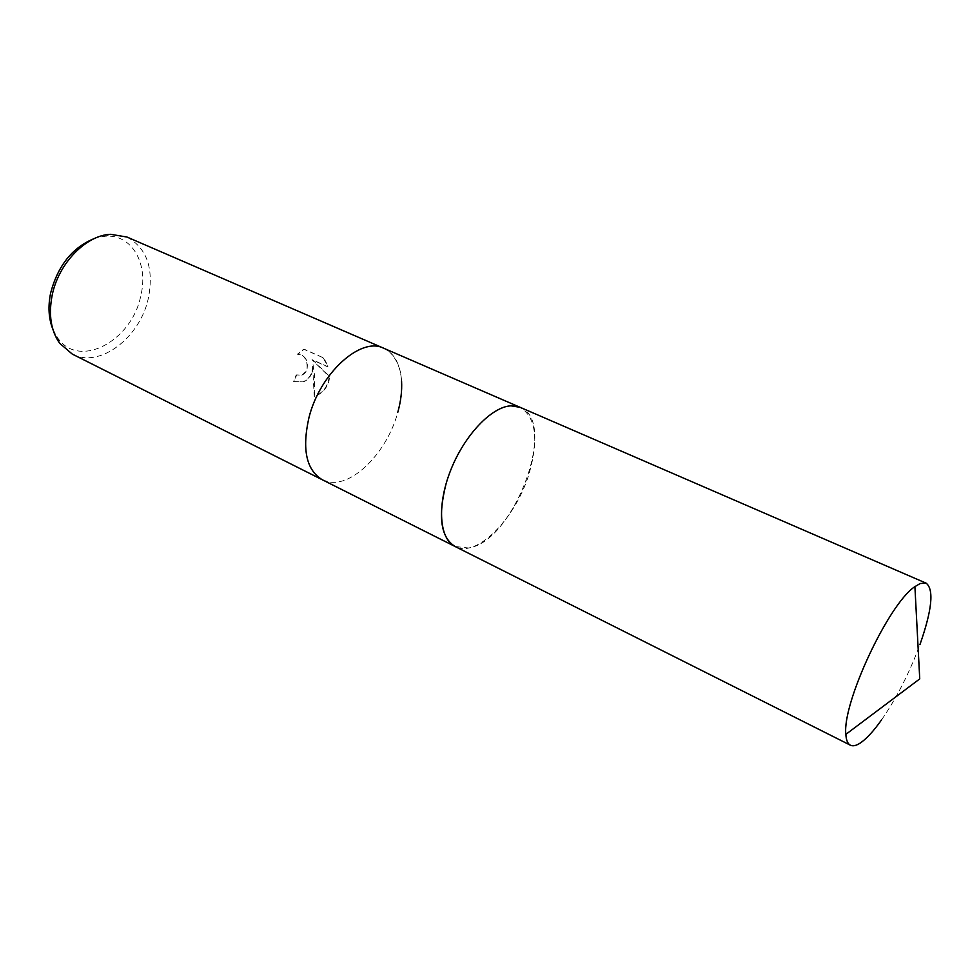 <?xml version="1.0" encoding="UTF-8"?>
<svg xmlns="http://www.w3.org/2000/svg" width="980" height="980" viewBox="0 0 980 980"><rect width="100%" height="100%" fill="white"/><g stroke="black" fill="none" stroke-linecap="round" stroke-linejoin="round"><path stroke-width="0.73" stroke-dasharray="4.9 3.68" d="M322.628 479.918L328.043 481.744C352.543 487.575 387.406 451.792 397.807 412.249C405.01 384.111 402.07 363.825 388.974 351.404L383.707 348.243M519.768 407.166L520.123 407.325C558.821 421.437 513.839 541.965 468.514 547.979L455.075 546.497C476.795 558.563 516.509 517.599 529.457 472.519C538.804 438.721 535.693 416.99 520.123 407.325C499.616 396.214 458.934 436.725 446.145 483.483M401.579 381.171C400.698 367.598 396.496 357.676 388.962 351.391L384.099 348.402M312.007 372.976L313.024 364.536L314.36 374.054L314.739 396.349L315.695 396.006C322.346 393.311 326.781 388.227 329.01 380.767L329.672 376.479L312.449 359.746L328.459 366.973L323.853 358.019L304.18 349.199L297.834 354.246C305.711 355.397 308.688 360.836 306.764 370.575L302.061 375.12L296.658 374.936L294.123 381.575L303.408 381.845C307.291 380.35 310.158 377.398 312.007 372.976M72.238 354.062C99.495 368.835 140.214 337.61 148.397 298.079C154.044 268.447 146.89 248.099 126.947 237.025M52.785 329.047L57.636 337.843C79.196 369.644 132.055 340.869 140.777 295.825C148.788 264.012 132.043 233.865 105.129 236.229L95.281 238.152M323.351 358.031L327.969 366.986L311.971 359.746L329.194 376.504C328.067 386.034 323.4 392.551 315.205 396.03L314.249 396.373L312.546 364.548C312.914 373.074 309.704 378.844 302.93 381.857L293.632 381.6L296.18 374.948L301.583 375.132C311.799 371.996 306.409 352.102 297.344 354.246L303.678 349.199L323.853 358.019M322.249 479.735L328.055 481.731C352.555 487.562 387.406 451.792 397.807 412.262M881.694 719.675C896.712 697.821 909.452 672.831 919.914 644.681M105.129 236.229L110.556 234.306M57.636 337.843L59.645 343.245"/><path stroke-width="1.47" d="M519.768 407.166L383.707 348.243C360.934 336.299 319.811 373.257 308.908 417.848C301.865 449.391 306.311 470.02 322.236 479.735L322.628 479.918M397.807 412.249C400.857 401.261 402.119 390.898 401.579 381.171M384.099 348.402L383.707 348.231C360.934 336.299 319.799 373.257 308.896 417.848C301.865 449.391 306.311 470.02 322.249 479.735L72.238 354.062L59.645 343.245C50.874 330.652 48.388 314.592 52.197 295.09C58.555 263.302 86.056 235.188 110.556 234.306L126.947 237.025L383.707 348.231M95.281 238.152C72.912 246.874 58.041 265.127 50.666 292.885C47.898 306.373 48.608 318.427 52.785 329.047M446.145 483.483C437.741 516.485 440.718 537.481 455.075 546.485C439.297 538.951 436.725 505.423 450.641 470.339C464.398 435.218 491.593 406.737 510.935 405.83L520.123 407.313L926.149 583.173L920.22 583.504L914.904 586.628C888.725 603.496 842.004 703.456 845.85 734.363C846.206 740.231 847.725 743.832 850.407 745.204C852.735 746.331 855.724 745.792 859.387 743.587C865.83 739.569 873.266 731.607 881.694 719.675M919.914 644.681C932.066 609.964 934.136 589.47 926.149 583.173M454.72 546.313L322.249 479.735M850.407 745.204L455.075 546.497M845.85 734.363L919.742 678.895L914.904 586.628"/></g></svg>

